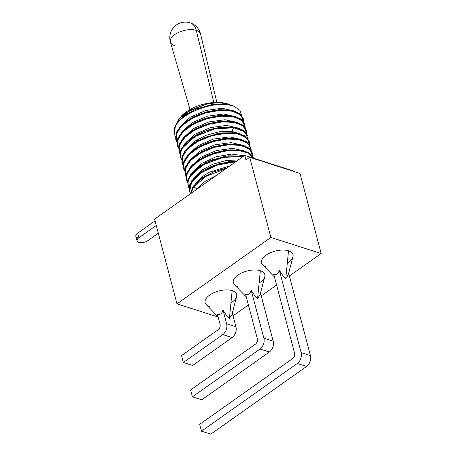 <?xml version="1.0" encoding="UTF-8"?>
<svg xmlns="http://www.w3.org/2000/svg" width="457" height="457" viewBox="0 0 457 457"><rect width="100%" height="100%" fill="white"/><g stroke="black" fill="none" stroke-linecap="round" stroke-linejoin="round"><path stroke-width="0.69" d="M176.973 303.842L154.592 219.126L244.752 155.397L295.016 171.478L295.113 171.843L295.016 171.478L244.752 155.397L245.963 159.973L249.722 157.317L299.986 173.403L321.157 253.538L289.395 275.994L321.157 253.538L299.986 173.403L249.722 157.317L270.892 237.457L321.157 253.538L270.892 237.457L176.973 303.842L154.592 219.126L244.752 155.397L245.963 159.973L249.722 157.317L270.892 237.457L176.973 303.842L218.149 317.021L176.973 303.842M276.582 285.048L261.221 295.908L276.582 285.048M248.402 304.968L233.047 315.821L248.402 304.968M259.125 282.997A16.275 7.94 165.2 0 0 260.336 270.727A16.275 7.94 165.2 0 0 237.897 275.12A16.275 7.94 165.2 0 0 237.794 286.659M287.299 263.083A16.275 7.94 165.2 0 0 288.51 250.807A16.275 7.94 165.2 0 0 266.071 255.2A16.275 7.94 165.2 0 0 265.974 266.739M230.951 302.917A16.275 7.94 165.2 0 0 232.162 290.641A16.275 7.94 165.2 0 0 209.723 295.033A16.275 7.94 165.2 0 0 209.62 306.573M288.218 274.891L285.785 278.456L288.218 274.903L292.954 256.805A16.275 7.94 165.2 0 0 288.51 250.807A16.275 7.94 165.2 0 0 268.425 253.749A16.275 7.94 165.2 0 0 262.609 264.826L274.446 276.965M285.785 278.456L288.51 250.807L285.785 278.456C284.225 277.559 282.078 274.788 279.33 270.15C278.153 274.114 276.274 275.44 273.697 274.131L294.571 353.152A4.067 2.822 107.7 0 1 292.663 358.579L199.686 424.302L201.497 431.174L297.296 363.458A8.14 5.644 -72.3 0 0 301.117 352.604L279.33 270.15C278.153 274.114 276.274 275.44 273.697 274.131L294.571 353.152A4.067 2.822 107.7 0 1 292.663 358.579L199.686 424.302L201.497 431.174L297.296 363.458A8.14 5.644 -72.3 0 0 301.117 352.604L310.423 355.58A8.14 5.644 107.7 0 1 306.601 366.434L297.296 363.458L306.601 366.434A8.14 5.644 107.7 0 0 310.423 355.58L288.658 273.212L310.423 355.58L301.117 352.604L279.33 270.15C282.078 274.788 284.225 277.559 285.785 278.456M260.044 294.805L257.611 298.37L260.039 294.822L264.78 276.725A16.275 7.94 165.2 0 0 260.336 270.727A16.275 7.94 165.2 0 0 240.251 273.663A16.275 7.94 165.2 0 0 234.435 284.74L246.266 296.884M257.611 298.37L260.336 270.727L257.611 298.37C256.051 297.478 253.898 294.708 251.156 290.064C249.996 294.017 248.117 295.348 245.518 294.045L257.325 338.723A4.067 2.822 107.7 0 1 255.412 344.15L190.609 389.958L192.426 396.825L260.044 349.028A8.14 5.644 -72.3 0 0 263.866 338.174L251.156 290.064C249.996 294.017 248.117 295.348 245.518 294.045L257.325 338.723A4.067 2.822 107.7 0 1 255.412 344.15L190.609 389.958L192.426 396.825L260.044 349.028A8.14 5.644 -72.3 0 0 263.866 338.174L273.177 341.156A8.14 5.644 107.7 0 1 269.356 352.004L260.044 349.028L269.356 352.004A8.14 5.644 107.7 0 0 273.177 341.156L260.484 293.126L273.177 341.156L263.866 338.174L251.156 290.064C253.898 294.708 256.051 297.478 257.611 298.37M231.87 314.719L229.437 318.289L231.865 314.736L236.6 296.639A16.275 7.94 165.2 0 0 232.162 290.641A16.275 7.94 165.2 0 0 212.077 293.583A16.275 7.94 165.2 0 0 206.261 304.659L218.092 316.798M229.437 318.289L232.162 290.641L229.437 318.289C227.877 317.392 225.724 314.622 222.982 309.983C221.816 313.936 219.943 315.261 217.343 313.965L220.074 324.299A4.067 2.822 107.7 0 1 218.166 329.72L181.538 355.615L183.348 362.481L222.799 334.598A8.14 5.644 -72.3 0 0 226.615 323.75L235.926 326.726A8.14 5.644 107.7 0 1 232.105 337.58L192.66 365.463L232.105 337.58L222.799 334.598A8.14 5.644 -72.3 0 0 226.615 323.75L222.982 309.983C221.816 313.936 219.943 315.261 217.343 313.965L220.074 324.299A4.067 2.822 107.7 0 1 218.166 329.72L181.538 355.615L183.348 362.481L222.799 334.598L232.105 337.58A8.14 5.644 107.7 0 0 235.926 326.726L232.31 313.039L235.926 326.726L226.615 323.75L222.982 309.983C225.724 314.622 227.877 317.392 229.437 318.289M138.545 238.023A6.512 3.176 165.2 0 1 137.666 233.196L138.877 237.771L156.271 225.478L138.877 237.771A6.512 3.176 -14.8 0 0 138.837 242.387A6.512 3.176 -14.8 0 0 147.817 240.633A6.512 3.176 -14.8 0 1 141.282 242.69A6.512 3.176 -14.8 0 1 137.049 240.868A6.512 3.176 -14.8 0 1 138.877 237.771L137.666 233.196L155.06 220.902L137.666 233.196A6.512 3.176 165.2 0 0 135.843 236.286L137.049 240.868M158.311 233.213L147.817 240.633L158.311 233.213M210.511 179.601L197.418 188.855L210.511 179.601M241.747 115.575L239.839 110.286L234.173 106.395C214.904 97.747 169.358 117.398 174.3 133.667L175.854 134.021L174.3 133.667C169.358 117.398 214.904 97.747 234.173 106.395A35.269 17.206 165.2 0 0 210.78 104.842L195.847 109.314L183.291 116.535L175.585 125.178L174.26 133.627L175.459 136.757L174.448 134.347M243.404 119.186L239.137 113.222L230.648 110.126L219.012 109.686L205.97 112.028L193.231 116.958L183.108 123.658L176.893 131.308L175.619 138.671L175.962 140.071L176.779 132.667L182.634 124.972L192.626 118.089L205.222 113.016L218.503 110.463L230.448 110.771L239.2 113.85L243.404 119.186L243.627 121.808L241.062 115.324L232.647 111.211L220.051 110.343L205.519 112.925L191.769 118.546L181.303 126.258L176.048 134.712L176.973 142.481L175.962 140.071M193.562 186.964L206.478 176.019L225.627 168.913L206.478 176.019L193.562 186.964L197.161 189.038L204.976 181.423L216.395 175.442L204.976 181.423L197.315 188.838L193.562 186.964L190.997 193.397L193.562 186.964M227.118 167.862L213.585 171.821L201.737 178.156L193.688 185.799L190.592 193.677L192.374 187.861L197.081 181.949L213.259 171.952L227.118 167.862M178.487 148.205L177.476 145.794L178.276 138.425L184.211 130.633L194.214 123.773L206.918 118.683L220.148 116.175L232.082 116.518L240.748 119.597L244.918 124.91L245.141 127.532L242.576 121.048L234.275 116.963L221.656 116.061L207.204 118.603L193.345 124.235L182.84 131.959L177.545 140.488L178.487 148.205M244.918 124.91L240.519 118.86L231.773 115.781L219.828 115.467L206.541 118.02L193.945 123.099L183.954 129.982L178.104 137.671L177.476 145.794M179.995 153.929L178.99 151.518L179.79 144.149L185.742 136.34L195.722 129.497L208.278 124.453L221.496 121.91L233.384 122.208L242.141 125.247L246.426 130.639L246.654 133.255L244.038 126.726L235.601 122.642L223.039 121.796L208.592 124.361L194.888 129.948L184.411 137.626L179.064 146.194L179.995 153.929M246.426 130.639L242.067 124.607L233.401 121.522L221.474 121.179L208.243 123.693L195.539 128.777L185.536 135.643L179.601 143.435L178.99 151.518M181.509 159.653L180.498 157.242L180.584 151.89L183.457 146.217L196.384 135.678L215.087 128.834L233.493 127.732L243.244 130.719L247.94 136.363L248.168 138.979L244.598 131.633L233.493 127.732L231.945 131.433L219.383 131.765L205.896 135.341L194.134 141.539L186.427 149.222L194.134 141.539L205.896 135.341L219.383 131.765L231.945 131.433L232.225 132.501L231.945 131.433L233.493 127.732L213.865 129.108L194.351 136.849L182.069 148.348L180.201 154.289L181.509 159.653M247.94 136.363L243.467 130.256L234.704 127.212L222.816 126.92L209.597 129.462L197.047 134.507L187.067 141.35L181.109 149.159L180.498 157.242M183.023 165.377L182.012 162.966L182.834 155.546L188.764 147.794L198.784 140.927L211.442 135.86L224.695 133.347L236.6 133.684L245.289 136.774L249.453 142.087L249.676 144.703L247.123 138.231L238.817 134.135L226.244 133.233L211.78 135.763L197.972 141.362L187.439 149.068L182.115 157.551L183.023 165.377M249.431 142.001L244.569 135.729L234.818 132.741L216.407 133.844L197.71 140.687L184.777 151.227L181.909 156.9L182.012 162.966M184.537 171.101L183.525 168.69L184.331 161.315L190.141 153.643L200.057 146.777L212.591 141.693L225.838 139.099L237.988 139.391L246.711 142.441L250.967 147.811L251.19 150.427L248.591 143.915L240.228 139.836L227.426 138.979L212.922 141.596L199.246 147.217L188.844 154.9L183.611 163.326L184.537 171.101M250.967 147.811L246.614 141.784L237.92 138.694L226.015 138.351L212.762 140.87L200.109 145.937L190.083 152.804L184.16 160.556L183.525 168.69M186.05 176.825L185.034 174.414L185.839 167.045L191.666 159.35L201.588 152.489L214.202 147.383L227.449 144.818L239.462 145.109L248.225 148.165L252.481 153.535L252.704 156.151L250.116 149.65L241.662 145.543L228.997 144.698L214.487 147.303L200.714 152.964L190.335 160.647L185.102 169.119L186.05 176.825M252.475 153.535L248.037 147.451L239.314 144.401L227.163 144.109L213.91 146.697L201.383 151.787L191.46 158.653L185.651 166.325L185.039 174.414M187.559 182.549L186.547 180.138L187.296 172.889L192.9 165.337L202.525 158.522L214.761 153.398L227.797 150.656L239.725 150.65L248.785 153.323L253.641 158.242L248.448 153.146L238.708 150.53L225.998 150.879L212.362 154.186L199.995 159.99L190.883 167.416L186.502 175.339L187.559 182.549M186.462 179.784L186.662 173.346L190.883 166.485L198.549 160.07L208.895 154.712L226.369 150.09L244.598 150.976L250.636 153.952L253.721 158.265L249.276 153.004L240.428 150.056L228.397 149.862L215.23 152.484L202.719 157.602L192.9 164.446L187.142 172.1L186.547 180.138M189.072 188.273L188.061 185.862L188.181 180.378L191.22 174.568L204.765 163.857L224.381 157.111L242.993 156.642L223.165 157.351L202.674 165.017L189.786 176.699L187.77 182.777L189.072 188.273M211.14 160.139L228.003 155.797L243.747 156.105L225.181 156.22L205.33 162.749L191.226 173.597L188.027 179.538L188.061 185.862M189.489 191.232L189.684 184.811L193.848 177.996L201.497 171.569L211.842 166.194L229.277 161.555L236.772 161.035L219.166 163.663L202.451 170.958L191.654 180.835L189.387 190.872L189.575 191.586L191.729 181.726L202.171 171.969L218.337 164.68L235.738 161.772L217.241 165.017L200.486 173.1L190.626 183.674L189.261 188.975L190.455 193.774M234.31 111L222.039 108.275L205.833 110.468L190.443 117.078L180.378 126.326L190.443 117.078L205.833 110.468L222.039 108.275L234.31 111M175.939 124.55L179.47 118.409L186.205 112.576L205.559 104.413L189.432 111.045L178.864 120.602L189.432 111.045L205.559 104.413A31.596 15.412 -14.8 0 1 230.242 104.876A31.596 15.412 -14.8 0 1 231.076 105.219A31.596 15.412 -14.8 0 0 205.559 104.413L190.135 110.2L179.11 118.831L175.939 124.55M179.121 118.826L180.715 116.872A29.842 14.561 -14.8 0 1 228.569 104.23L230.242 104.876M234.173 106.395A35.269 17.206 165.2 0 0 233.75 106.23L231.882 105.504L222.679 103.865L210.78 104.842L196.756 108.937L186.485 114.256L178.778 120.699L174.568 127.532L174.363 133.987M233.75 106.23A35.269 17.206 165.2 0 0 210.78 104.842L214.179 104.31L224.764 103.99L232.722 105.858M213.699 104.373L197.19 108.76L213.699 104.373M243.227 118.529L240.291 114.084L234.27 110.988L215.664 110.034L198.207 114.684L180.801 125.875L176.379 132.456L175.619 138.671M215.236 110.091L198.704 114.484L215.236 110.091M244.209 155.78L231.562 154.089L216.07 156.802L201.8 163.338L192.477 172.118L201.8 163.338L216.07 156.802L231.562 154.089L244.209 155.78M238.331 159.933L225.907 160.55L212.791 164.223L201.44 170.341L193.991 177.842L201.44 170.341L212.791 164.223L225.907 160.55L238.331 159.933M229.865 165.92L209.34 172.192L201.063 177.522L195.505 183.565L201.063 177.522L209.34 172.192L229.865 165.92M241.873 139.619L229.603 136.9L213.396 139.088L198.001 145.697L187.941 154.946L198.001 145.697L213.396 139.088L229.603 136.9L241.873 139.619M243.387 145.343L231.116 142.624L214.91 144.812L199.52 151.416L189.455 160.67L199.52 151.416L214.91 144.812L231.116 142.624L243.387 145.343M244.901 151.067L232.63 148.348L216.424 150.536L201.029 157.145L190.963 166.394L201.029 157.145L216.424 150.536L232.63 148.348L244.901 151.067M235.823 116.724L223.559 113.999L207.352 116.187L191.957 122.796L181.892 132.05L191.957 122.796L207.352 116.187L223.559 113.999L235.823 116.724M237.337 122.447L225.067 119.723L208.86 121.916L193.465 128.526L183.406 137.774L193.465 128.526L208.86 121.916L225.067 119.723L237.337 122.447M238.845 128.171L226.581 125.447L210.374 127.64L194.979 134.249L184.919 143.498L194.979 134.249L210.374 127.64L226.581 125.447L238.845 128.171M219.76 127.269L203.239 131.656L219.76 127.269M240.359 133.895L231.945 131.433M246.266 130.028L243.353 125.566L237.389 122.465L218.783 121.471L201.131 126.172L190.957 131.473L183.263 137.928L179.081 144.778L178.898 151.164M218.783 121.471L201.726 125.932M247.763 135.683L244.775 131.21L238.737 128.137L220.354 127.189L202.857 131.81L185.068 143.332L180.709 150.164L180.309 156.528M244.746 124.275L241.833 119.831L235.795 116.718L217.252 115.752L199.795 120.38L189.626 125.629L181.972 131.964L177.693 138.694L177.293 145.097M216.732 115.821L200.212 120.208M249.271 141.402L244.586 135.74L234.818 132.741L221.948 132.901L204.21 137.597L193.979 142.921L186.313 149.348L182.126 156.168L181.926 162.606M221.285 132.993L204.747 137.38L221.285 132.993M233.418 138.208L223.262 138.654L205.816 143.287L195.602 148.571L187.867 155.032L183.651 161.864L183.434 168.33M222.793 138.717L206.267 143.104M224.29 144.441L207.775 148.828M252.304 152.872L249.362 148.428L243.438 145.36L224.884 144.361L207.192 149.062L196.978 154.386L189.329 160.807L185.154 167.616L184.948 174.054M225.815 150.164L209.289 154.552M227.192 167.81L213.825 171.723L227.192 167.81M210.294 160.481L200.052 165.8L192.374 172.238L188.175 179.058L187.976 185.502M228.826 161.612L212.311 166M179.989 117.82A29.842 14.561 -14.8 0 1 229.374 104.562M196.27 30.356L213.859 102.528L196.27 30.356A15.595 7.609 -14.8 0 0 178.716 32.333A15.595 7.609 -14.8 0 0 170.415 42.061A15.595 7.609 -14.8 0 1 178.716 32.333A15.595 7.609 -14.8 0 1 196.27 30.356A15.595 7.609 165.2 0 1 200.572 34.092A15.595 7.609 165.2 0 0 196.27 30.356A15.601 10.819 107.7 0 0 190.152 22.85A15.601 10.819 107.7 0 1 196.27 30.356M174.671 45.62A15.595 7.609 -14.8 0 1 170.415 42.061L190.009 109.503M210.808 434.15L306.601 366.434L210.808 434.15L201.497 431.174L210.808 434.15M201.731 399.806L269.356 352.004L201.731 399.806L192.426 396.825L201.731 399.806M192.66 365.463L183.348 362.481L192.66 365.463M223.959 144.481L224.884 144.361M216.847 102.408L200.572 34.092A15.601 15.601 0 0 0 174.517 26.529A15.601 15.601 0 0 0 170.415 42.061"/></g></svg>
